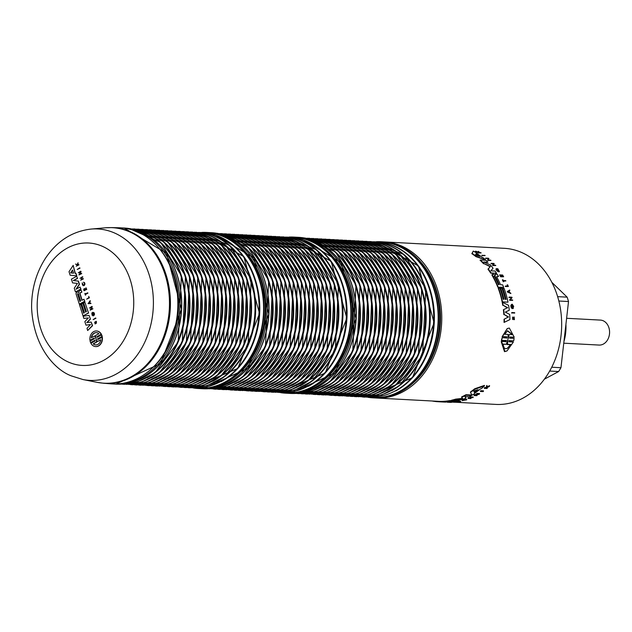 <?xml version="1.0" encoding="UTF-8"?>
<svg xmlns="http://www.w3.org/2000/svg" width="632" height="632" viewBox="0 0 632 632"><rect width="100%" height="100%" fill="white"/><g stroke="black" fill="none" stroke-linecap="round" stroke-linejoin="round"><path stroke-width="0.95" d="M551.839 282.338L567.133 297.151A70.863 55.774 93.1 0 1 568.524 301.527L560.955 367.713A70.863 55.774 93.1 0 1 558.625 371.529L544.365 379.192M551.736 367.224L560.955 367.713M558.838 301.014L568.524 301.527M557.629 296.645L567.133 297.151M549.682 371.055L558.625 371.529M110.742 383.829A78.155 61.517 -86.9 0 0 177.71 309.151A78.155 61.517 -86.9 0 0 119.077 227.773L111.809 227.591A77.949 61.359 -86.9 0 1 170.292 308.756A77.949 61.359 -86.9 0 1 103.506 383.237L110.742 383.829M100.764 339.913L97.518 341.509L100.796 339.747A6.154 4.843 93.1 0 1 95.701 344.922A6.154 4.843 93.1 0 1 93.181 343.848L96.451 342.086A7.813 6.146 -86.9 0 0 96.096 339.005A7.813 6.146 -86.9 0 0 97.518 341.509M96.601 340.166A7.813 6.146 93.1 0 1 96.704 342.102L93.433 343.863A6.154 4.843 -86.9 0 0 95.827 344.93M199.404 388.577A78.155 61.517 -86.9 0 0 264.998 313.812A78.155 61.517 -86.9 0 0 207.738 232.489L206.609 232.426A78.155 61.517 -86.9 0 0 201.537 232.426L206.609 232.426A78.155 61.517 -86.9 0 1 259.649 279.723A78.155 61.517 -86.9 0 1 198.282 388.522L193.218 387.985A78.155 61.517 -86.9 0 0 198.282 388.522L199.404 388.577M158.292 247.42A76.543 60.253 93.1 0 1 151.838 368.464M121.47 227.899A78.155 61.517 93.1 0 1 122.497 227.939A78.155 61.517 93.1 0 1 179.765 309.261A78.155 61.517 93.1 0 1 114.163 384.027A78.155 61.517 93.1 0 1 113.144 383.964M420.169 261.403A76.543 60.253 93.1 0 1 413.707 382.447M383.348 241.874A78.155 61.517 93.1 0 1 384.375 241.914A78.155 61.517 93.1 0 1 441.033 305.872A78.155 61.517 93.1 0 1 402.987 391.769A78.155 61.517 93.1 0 1 376.04 398.01A78.155 61.517 93.1 0 1 375.013 397.939M507.212 348.43L510.522 344.701L507.077 344.527L507.204 342.133M510.522 344.701L507.401 348.327L505.734 348.769L504.17 347.971L502.898 344.069L506.343 344.258L502.922 344.306M367.816 397.299A78.155 61.517 -86.9 0 0 372.864 397.836L373.986 397.899A78.155 61.517 -86.9 0 0 439.58 323.134A78.155 61.517 -86.9 0 0 382.32 241.803L381.191 241.748A78.155 61.517 -86.9 0 0 376.119 241.74L381.191 241.748A78.155 61.517 -86.9 0 1 434.231 289.037A78.155 61.517 -86.9 0 1 372.864 397.836L367.8 397.299M296.053 237.213A78.155 61.517 93.1 0 1 297.079 237.261A78.155 61.517 93.1 0 1 354.347 318.583A78.155 61.517 93.1 0 1 288.753 393.349A78.155 61.517 93.1 0 1 287.726 393.286M332.874 256.742A76.543 60.253 93.1 0 1 326.42 377.786M286.699 393.238A78.155 61.517 -86.9 0 0 352.293 318.473A78.155 61.517 -86.9 0 0 295.026 237.15L293.904 237.087A78.155 61.517 -86.9 0 0 288.832 237.079L293.904 237.087A78.155 61.517 -86.9 0 1 346.936 284.376A78.155 61.517 -86.9 0 1 285.569 393.175L280.513 392.646A78.155 61.517 -86.9 0 0 285.569 393.175L286.699 393.238M208.758 232.552A78.155 61.517 93.1 0 1 209.785 232.6A78.155 61.517 93.1 0 1 267.052 313.922A78.155 61.517 93.1 0 1 201.458 388.688A78.155 61.517 93.1 0 1 200.431 388.625M245.587 252.081A76.543 60.253 93.1 0 1 239.125 373.125M384.375 241.914L504.265 248.313A78.155 61.517 93.1 0 1 560.932 312.271A78.155 61.517 93.1 0 1 522.885 398.168A78.155 61.517 93.1 0 1 495.938 404.409L455.23 402.236M94.531 336.034L91.261 337.796A6.154 4.843 93.1 0 1 96.356 332.63A6.154 4.843 93.1 0 1 98.876 333.704L95.598 335.466A7.813 6.146 -86.9 0 0 95.946 338.523A7.813 6.146 -86.9 0 0 95.938 338.507L95.938 338.507A7.813 6.146 -86.9 0 0 95.946 338.523A7.813 6.146 -86.9 0 0 94.531 336.034L94.792 336.05A7.813 6.146 93.1 0 1 95.701 337.393M96.483 332.637A6.154 4.843 -86.9 0 0 91.545 337.646M89.42 302.238L88.512 303.328M72.633 270.283L70.903 272.89L73.541 273.158M78.21 293.572A0.608 0.482 -86.9 0 0 77.839 294.093L80.122 301.298M79.671 267.842L80.019 268.142L77.238 269.485L79.671 267.842L77.238 269.485M90.471 319.057L89.065 315.415L90.471 319.057L87.034 322.636M91.166 322.043L92.572 325.678L87.682 330.52L92.311 325.67L91.166 322.043L86.718 322.675L90.21 319.042M90.431 324.587L85.976 325.14L90.487 324.532L86.995 328.348L87.682 330.52M88.338 317.951L83.843 318.402L88.377 317.904L84.854 321.609L85.976 325.14M95.574 317.983L95.93 318.283L93.141 319.626L95.574 317.983L93.141 319.626M77.57 278.396L76.662 276.326L77.57 278.396L73.541 280.561L78.423 281.09L79.466 284.368L76.44 288.99M80.067 287.047L80.967 289.108L75.445 291.929L80.714 289.093L80.067 287.047L76.038 289.211L79.205 284.353L78.171 281.074L73.288 280.545L77.317 278.38M88.725 296.384L89.428 297.798L86.647 299.141L89.175 297.783L88.725 296.384L88.851 297.625L86.647 299.141M81.907 292.071L81.007 290.025L81.907 292.071L80.327 292.924A0.608 0.474 -86.9 0 0 80.019 293.54L82.136 300.216M83.938 299.252L84.846 301.322L79.316 304.142L84.585 301.306L83.938 299.252L81.915 300.334L79.758 293.525A0.608 0.474 93.1 0 1 80.067 292.908L81.654 292.055M77.941 291.968A2.062 1.619 93.1 0 1 78.076 291.968A2.062 1.619 93.1 0 1 78.431 292.047A1.217 0.956 93.1 0 1 78.866 292.347M87.595 292.813L87.943 293.114L85.652 294.346L85.628 295.128L85.391 294.33L87.595 292.813L85.304 294.046L84.862 293.517L85.367 295.112M85.091 293.39L85.517 293.927M83.843 313.038L81.094 304.363L79.593 305.019L83.037 315.882L88.567 313.061L84.862 302.183L83.621 302.854L86.418 311.655L85.644 312.074L82.847 303.273L85.857 311.955M94.65 322.178L95.156 323.821A0.869 0.679 -86.9 0 0 95.614 323.007A2.014 1.588 -86.9 0 0 95.598 322.573A1.177 0.924 93.1 0 1 95.645 322.059A0.632 0.498 93.1 0 1 95.938 321.712L96.419 323.236L96.246 321.348L95.851 321.435A0.94 0.743 -86.9 0 0 95.353 322.399A1.809 1.422 -86.9 0 0 95.369 322.62A1.722 1.359 93.1 0 1 95.385 322.999A0.569 0.45 93.1 0 1 95.084 323.545L94.911 322.194L95.337 323.56M96.356 321.372L96.419 323.236M96.348 321.672L96.19 321.728A0.632 0.498 -86.9 0 0 95.843 322.415A1.177 0.924 -86.9 0 0 95.851 322.589A2.014 1.588 93.1 0 1 95.874 323.023A0.869 0.679 93.1 0 1 95.416 323.837L95.005 323.876M73.186 265.377L75.295 273.332L75.982 273.395L76.772 275.868L75.729 273.387L75.042 273.316L73.186 265.377L69.014 271.681L70.144 275.22L76.511 275.86M83.708 289.014L83.985 290.752L86.513 289.401L85.999 287.781L86.189 289.235L85.273 289.725L84.617 288.524L85.044 289.851L84.127 290.341L83.708 289.014L84.34 290.23M84.854 288.397L85.486 289.614M85.999 287.781L86.766 289.409L83.985 290.752M90.447 301.014L90.092 300.69L90.447 301.014L89.776 301.82L90.218 303.234M90.889 303.202L88.077 303.652L90.984 303.51L89.973 303.249L89.515 301.804L90.194 300.998M78.629 264.555L78.976 264.855L76.196 266.198L78.724 264.84L77.396 264.792L78.06 262.754L77.159 264.697L75.516 264.065L77.539 265.14L76.196 266.198M75.516 264.065L77.191 264.626M78.06 262.754L77.949 264.919M92.154 313.401L92.92 315.558M93.102 312.674L93.496 314.333L93.038 314.428L92.722 312.682L93.639 312.966L94.042 314.017L93.339 315.415L92.067 315.186L91.893 313.385M92.991 312.334L94.113 312.793L94.547 314.207L93.923 315.558L92.896 315.874M83.511 282.188L84.325 283.175L84.38 284.479L83.385 285.395L82.421 284.913L82.215 282.883L83.195 285.719L84.514 284.827L84.656 283.318L83.511 282.188L84.585 282.686L84.972 284.1L84.34 285.411L83.329 285.719M82.215 282.883L83.353 285.395M92.288 306.82L91.909 306.425L92.288 306.82L90.708 309.538M92.58 308.527L92.928 308.827L90.147 310.17L92.667 308.819L90.321 309.743L92.035 306.804M91.608 307.073L89.475 308.068L91.735 306.852L90.147 310.17M81.244 277.882L80.059 278.364L81.204 277.748L81.694 279.297L80.635 280.197L83.163 278.846L81.923 279.17L81.433 277.63L82.492 276.721L80.059 278.364M82.492 276.721L82.839 277.021L81.694 277.638L82.144 279.06M83.069 278.554L83.416 278.854L80.635 280.197M81.109 271.578L80.73 271.183L81.109 271.578L79.529 274.296M81.402 273.293L81.749 273.593L78.968 274.936L81.489 273.577L79.142 274.501L80.856 271.562M80.43 271.839L78.297 272.827L80.556 271.618L78.968 274.936M102.21 336.508L101.957 336.493A7.813 6.154 -86.9 0 0 101.468 334.944L101.72 334.96A7.813 6.154 93.1 0 1 102.21 336.508L97.794 338.886A6.091 4.787 -86.9 0 0 98.071 339.423M95.029 340.372L90.589 342.607L95.005 340.229A6.091 4.787 93.1 0 1 95.116 341.011L90.905 343.279A7.813 6.154 -86.9 0 0 95.606 346.581A7.813 6.154 -86.9 0 0 98.3 345.957A7.813 6.154 -86.9 0 0 102.092 337.259L102.345 337.267A7.813 6.154 93.1 0 1 98.56 345.973A7.813 6.154 93.1 0 1 95.867 346.597A7.813 6.154 93.1 0 1 95.74 346.581M94.239 338.144L89.957 340.293L94.168 338.025A6.091 4.787 93.1 0 1 94.516 338.681L90.092 341.059A7.813 6.154 -86.9 0 0 90.589 342.607M96.57 330.978A7.813 6.154 93.1 0 1 96.696 330.986A7.813 6.154 93.1 0 1 101.404 334.296L97.194 336.556A6.091 4.787 -86.9 0 0 97.273 337.196M89.065 315.415L83.148 316.229L83.843 318.402M76.662 276.326L71.392 279.162L72.577 282.891L77.436 283.389L74.26 288.208L75.445 291.929M81.007 290.025L79.427 290.878A1.019 0.798 -86.9 0 0 79.024 291.494A8.706 6.849 -86.9 0 0 78.858 292.418L78.716 292.498A1.217 0.956 -86.9 0 0 78.178 292.031A2.062 1.619 -86.9 0 0 77.815 291.96A2.062 1.619 -86.9 0 0 77.017 292.174A2.086 1.643 -86.9 0 0 76.172 293.177A1.375 1.082 -86.9 0 0 76.053 293.856L79.316 304.142M78.352 293.659L80.675 300.998L79.909 301.417L77.578 294.077A0.608 0.482 93.1 0 1 78.352 293.659M88.567 313.061L84.862 302.183M83.037 315.882L88.314 313.045M82.847 303.273L81.607 303.937L84.404 312.737L83.629 313.148L80.841 304.355M72.546 270.014L73.541 273.166L70.642 272.882L72.546 270.014M90.092 300.69L88.077 303.652M89.349 302.009L89.744 303.257L88.227 303.344L89.349 302.009M91.782 313.038L93.086 315.85L94.231 314.586L93.86 312.777L92.414 312.461L93.038 314.428M91.909 306.425L89.475 308.068M80.73 271.183L78.297 272.827M102.092 337.259L97.881 339.526A6.091 4.787 93.1 0 1 97.533 338.87L101.957 336.493M101.404 334.296L101.144 334.281A7.813 6.154 -86.9 0 0 96.443 330.971A7.813 6.154 -86.9 0 0 93.749 331.595A7.813 6.154 -86.9 0 0 89.957 340.293M97.194 336.556L101.144 334.281M101.468 334.944L97.044 337.322A6.091 4.787 93.1 0 1 96.933 336.54M508.223 336.714L509.258 334.502L508.017 338.894L508.136 334.439L504.692 334.257L507.591 330.757L512.702 334.691L509.258 334.502M512.307 334.668L507.401 330.86M509.076 292.268A78.155 61.517 -86.9 0 0 508.689 291.123M478.574 256.047A78.155 61.517 -86.9 0 0 475.904 254.151M498.846 284.645A78.155 61.517 -86.9 0 0 494.714 276.358L493.9 276.318M482.153 255.21A78.573 61.849 93.1 0 1 482.485 255.447L485.139 255.589A78.573 61.849 -86.9 0 0 484.807 255.352L481.766 255.415A78.155 61.517 -86.9 0 1 482.098 255.652L482.485 255.447M482.098 255.652L485.139 255.589M509.921 319.595L504.06 322.431A78.155 61.517 -86.9 0 0 504.052 319.255L504.376 319.081A78.573 61.849 93.1 0 1 504.391 322.249L509.921 319.595A78.573 61.849 -86.9 0 0 509.684 314.42L505.331 312.097L509.289 310.241A78.573 61.849 -86.9 0 0 508.594 305.311L502.558 302.325A78.573 61.849 93.1 0 1 503.088 305.217L507.654 307.689L503.704 309.577A78.573 61.849 93.1 0 1 504.17 314.499L508.515 316.924L504.376 319.081M509.289 310.241L505.355 312.105M508.191 317.09L504.17 314.499M503.846 314.665A78.155 61.517 -86.9 0 0 503.396 309.751L503.704 309.577M507.322 307.847L503.088 305.217M502.772 305.382A78.155 61.517 -86.9 0 0 502.25 302.491L502.558 302.325M514.646 312.674L511.983 312.532A78.573 61.849 93.1 0 1 512.023 312.935L514.677 313.077A78.573 61.849 -86.9 0 0 514.646 312.674M512.023 312.935L514.677 313.077M511.707 313.101A78.155 61.517 -86.9 0 0 511.667 312.706L511.983 312.532M496.57 273.261L490.709 273.142A78.155 61.517 -86.9 0 0 487.975 269.161L488.299 268.979A78.573 61.849 93.1 0 1 491.024 272.969L496.57 273.261A78.573 61.849 -86.9 0 0 495.109 271.057L490.867 270.828L493.047 268.213A78.573 61.849 -86.9 0 0 490.337 264.879L483.678 262.011L487.92 262.233A78.573 61.849 -86.9 0 0 485.961 260.289L480.415 259.997A78.573 61.849 93.1 0 1 483.899 263.576L490.4 266.459L488.299 268.979M487.975 269.161L490.4 266.459M490.069 266.641L483.899 263.576M483.559 263.757A78.155 61.517 -86.9 0 0 480.059 260.187L480.415 259.997M484.238 262.24L487.92 262.233M507.97 286.146L505.561 286.019A78.573 61.849 93.1 0 1 505.703 286.359L508.357 286.501A78.573 61.849 -86.9 0 0 507.654 284.835L507.409 284.819A78.573 61.849 93.1 0 1 507.97 286.146M507.591 286.122A78.155 61.517 -86.9 0 0 507.109 284.985L507.409 284.819M508.357 286.501L505.395 286.525A78.155 61.517 -86.9 0 0 505.252 286.185L505.561 286.019M503.664 287.315L497.811 287.189L503.664 287.315A78.573 61.849 -86.9 0 0 502.653 284.85L500.536 284.732A78.573 61.849 -86.9 0 0 496.665 276.856L498.545 276.54A78.573 61.849 -86.9 0 0 497.21 274.288L495.543 274.193L495.298 275.315L493.007 274.059L492.328 275.086A78.573 61.849 93.1 0 1 498.119 287.023M498.545 276.54L496.641 276.618M494.982 275.481L495.291 274.327M497.811 287.189A78.155 61.517 -86.9 0 0 492.012 275.26L492.328 275.086M492.012 275.26L491.957 274.691L493.007 274.059M491.957 274.691L492.691 274.233L491.957 274.691M498.419 284.621A78.573 61.849 -86.9 0 0 494.216 276.144L495.03 276.192A78.573 61.849 93.1 0 1 499.233 284.669L498.419 284.621M494.216 276.144L494.714 276.358M505.877 280.979A78.573 61.849 -86.9 0 0 505.711 280.648L503.301 280.521A78.573 61.849 -86.9 0 0 502.922 279.763L502.677 279.755A78.573 61.849 93.1 0 1 503.593 281.596L503.838 281.611A78.573 61.849 -86.9 0 0 503.467 280.853L505.877 280.979L503.562 281.035M503.838 281.611L503.285 281.761A78.155 61.517 -86.9 0 0 502.369 279.921L502.677 279.755M508.01 302.159L502.156 302.025A78.155 61.517 -86.9 0 0 498.221 288.255L498.529 288.089A78.573 61.849 93.1 0 1 502.464 301.859L508.01 302.159A78.573 61.849 -86.9 0 0 504.075 288.382L502.764 288.318A78.573 61.849 93.1 0 1 506.113 299.394L505.3 299.347A78.573 61.849 -86.9 0 0 501.95 288.271L500.647 288.2A78.573 61.849 93.1 0 1 503.996 299.276L503.183 299.236A78.573 61.849 -86.9 0 0 499.833 288.16L498.529 288.089M505.766 299.37A78.155 61.517 -86.9 0 0 502.456 288.476L502.764 288.318M503.649 299.26A78.155 61.517 -86.9 0 0 500.339 288.366L500.647 288.2M512.923 317.019L512.994 319.373L514.227 317.359L514.29 319.168A78.573 61.849 93.1 0 1 514.298 319.555L514.211 316.972L513.002 318.978L512.939 317.406A78.573 61.849 -86.9 0 0 512.923 317.019L512.56 317.193M512.607 317.193L512.671 319.547L513.619 318.702M513.871 317.58L513.966 319.342L514.488 319.12M513.382 317.462L513.002 318.978M514.401 319.555L513.974 319.729A78.155 61.517 -86.9 0 0 513.966 319.342M485.487 259.847L475.943 256.632A78.155 61.517 -86.9 0 0 471.82 253.661L472.215 253.448A78.573 61.849 93.1 0 1 476.323 256.434L485.487 259.847A78.573 61.849 -86.9 0 0 482.943 257.603L481.94 257.24A78.573 61.849 -86.9 0 0 476.394 253.219L476.528 252.95A78.573 61.849 -86.9 0 0 473.289 251.078L472.215 253.448M471.82 253.661L473.289 251.078M475.438 254.973L476.094 253.803A78.573 61.849 93.1 0 1 479.743 256.458L475.438 254.973M500.173 274.841L499.928 274.825A78.573 61.849 93.1 0 1 500.986 276.626L503.641 276.761A78.573 61.849 -86.9 0 0 502.582 274.967L502.337 274.952A78.573 61.849 93.1 0 1 503.214 276.429L502.25 276.382A78.573 61.849 -86.9 0 0 501.381 274.904L501.137 274.888A78.573 61.849 93.1 0 1 502.006 276.366L501.042 276.318A78.573 61.849 -86.9 0 0 500.173 274.841M501.579 276.342A78.155 61.517 -86.9 0 0 500.821 275.062L501.137 274.888M503.641 276.761L500.67 276.792A78.155 61.517 -86.9 0 0 499.612 274.999L499.928 274.825M502.788 276.405A78.155 61.517 -86.9 0 0 502.021 275.125L502.337 274.952M510.861 293.532L507.417 292.031A78.155 61.517 -86.9 0 0 507.259 291.55L507.559 291.392A78.573 61.849 93.1 0 1 507.717 291.873L510.861 293.532A78.573 61.849 -86.9 0 0 510.743 293.137L509.755 292.624A78.573 61.849 -86.9 0 0 509.155 290.831L509.834 290.412A78.573 61.849 -86.9 0 0 509.692 290.025L507.559 291.392M507.259 291.55L509.692 290.025M507.867 291.644L508.989 290.941A78.573 61.849 93.1 0 1 509.503 292.498L507.867 291.644M478.132 252.555A78.573 61.849 93.1 0 1 478.503 252.784L481.157 252.918A78.573 61.849 -86.9 0 0 480.786 252.697L479.135 252.358L478.874 251.607A78.573 61.849 -86.9 0 0 478.4 251.346L478.716 252.208L475.683 251.173A78.573 61.849 93.1 0 1 476.165 251.433L479.641 252.642L477.721 252.776A78.155 61.517 -86.9 0 1 478.092 252.998L478.503 252.784M478.148 252.01L478.4 251.346M478.424 252.571L475.738 251.655A78.155 61.517 -86.9 0 0 475.256 251.402L475.683 251.173M475.738 251.655L476.165 251.433M478.092 252.998L481.157 252.918M512.876 306.852L512.355 307.01L512.876 306.852A78.573 61.849 -86.9 0 0 512.505 304.648L513.674 306.386L513.034 308.147L511.612 307.049L511.62 304.901A78.573 61.849 -86.9 0 0 511.533 304.434L511.391 307.144L512.307 308.377L513.295 308.479L512.22 304.197A78.573 61.849 93.1 0 1 512.663 306.844M513.002 308.155L512.576 305.051M512.355 307.01A78.155 61.517 -86.9 0 0 511.912 304.363L512.22 304.197M513.137 308.542L511.999 308.542L511.083 307.31L510.814 305.635L511.533 304.434M496.547 268.877A78.573 61.849 -86.9 0 0 496.27 268.513L497.242 270.622L499.256 271.76L497.637 268.584A78.573 61.849 93.1 0 1 497.913 268.948L499.351 271.389L496.547 268.877M499.162 271.444L497.582 269.129A78.155 61.517 -86.9 0 0 497.305 268.766L497.637 268.584M499.454 271.752L498.316 271.776L496.918 270.796L495.962 269.477L496.27 268.513M490.953 260.439L487.944 260.487L490.953 260.439A78.573 61.849 -86.9 0 0 490.669 260.171L488.291 260.044L488.907 258.591A78.573 61.849 -86.9 0 0 488.504 258.251L485.85 258.109A78.573 61.849 93.1 0 1 486.15 258.37L488.528 258.496L487.92 259.942A78.573 61.849 93.1 0 1 488.291 260.297M487.944 260.487A78.155 61.517 -86.9 0 0 487.556 260.139L487.92 259.942M487.556 260.139L488.528 258.496M488.165 258.685L486.15 258.37M485.787 258.559A78.155 61.517 -86.9 0 0 485.487 258.306L485.85 258.109M494.098 265.179L492.889 265.108A78.573 61.849 93.1 0 1 493.142 265.401L495.796 265.543A78.573 61.849 -86.9 0 0 495.543 265.25L494.343 265.187A78.573 61.849 -86.9 0 0 492.976 263.663L494.185 263.726A78.573 61.849 -86.9 0 0 493.924 263.441L491.269 263.299A78.573 61.849 93.1 0 1 491.53 263.584L492.739 263.647A78.573 61.849 93.1 0 1 494.098 265.179M493.173 263.868L494.185 263.726M493.576 265.148A78.155 61.517 -86.9 0 0 492.391 263.828L491.19 263.765A78.155 61.517 -86.9 0 0 490.93 263.489L491.269 263.299M495.796 265.543L492.802 265.582A78.155 61.517 -86.9 0 0 492.557 265.29L492.889 265.108M512.678 300.318L509.716 300.342A78.155 61.517 -86.9 0 0 509.605 299.845L509.906 299.679A78.573 61.849 93.1 0 1 510.024 300.176L512.678 300.318A78.573 61.849 -86.9 0 0 512.591 299.947L510.222 299.821L512.046 297.712A78.573 61.849 -86.9 0 0 511.92 297.222L509.266 297.079A78.573 61.849 93.1 0 1 509.36 297.451L511.73 297.577L509.906 299.679M509.605 299.845L511.73 297.577M511.43 297.743L509.36 297.451M509.052 297.617A78.155 61.517 -86.9 0 0 508.958 297.245L509.266 297.079M505.632 341.865L506.003 340.695L501.35 340.451L506.374 340.498L506.011 341.659L501.587 341.422L504.928 351.432L507.062 350.863L513.358 342.046L508.926 341.817L509.037 340.632L513.69 340.877L514.14 338.373L509.495 338.12L509.803 336.982L514.235 337.219L509.329 328.055L507.362 328.522L502.464 336.587L506.896 336.824L506.832 337.978L502.179 337.725L501.729 340.245M506.872 350.965L504.502 351.661L501.208 341.628L501.587 341.422M513.69 340.877L509.013 340.853M506.343 344.258L507.875 339.676L507.472 344.314L510.917 344.495M507.077 344.527L507.472 344.314M501.35 340.451L502.179 337.725M506.469 338.175L506.896 336.824M506.532 337.022L502.464 336.587M502.1 336.785L507.18 328.624M509.74 337.188L514.235 337.219M473.945 390.916L474.411 391.927A78.155 61.517 -86.9 0 0 477.065 389.999M465.255 396.509L466.037 398.105L464.868 396.485L469.11 396.714A78.573 61.849 -86.9 0 0 471.456 395.49L465.91 395.19A78.573 61.849 93.1 0 1 461.652 397.315L462.861 398.776L455.656 399.566A78.573 61.849 93.1 0 1 451.509 400.656L457.054 400.957A78.573 61.849 -86.9 0 0 459.33 400.404L455.095 400.175L462.34 399.495A78.573 61.849 -86.9 0 0 466.037 398.105M458.255 399.906L459.377 399.961L459.33 400.404M451.509 400.656L451.564 400.23A78.155 61.517 -86.9 0 0 455.704 399.124L462.427 398.381M461.652 397.315L461.7 396.849A78.155 61.517 -86.9 0 0 465.278 395.095A78.155 61.517 -86.9 0 0 465.966 394.716L471.512 395.008L471.456 395.49M468.067 398.421L470.722 398.563A78.573 61.849 -86.9 0 0 471.045 398.429L469.845 398.365A78.573 61.849 -86.9 0 0 471.598 397.599L472.807 397.662A78.573 61.849 -86.9 0 0 473.131 397.512L470.477 397.37A78.573 61.849 93.1 0 1 470.145 397.52L471.353 397.583A78.573 61.849 93.1 0 1 469.6 398.35L468.391 398.286A78.573 61.849 93.1 0 1 468.067 398.421L468.122 397.963A78.155 61.517 -86.9 0 0 468.446 397.828L469.647 397.891A78.155 61.517 -86.9 0 0 470.477 397.536M470.145 397.52L470.2 397.062A78.155 61.517 -86.9 0 0 470.532 396.904L473.186 397.046L473.131 397.512M470.801 397.955L471.045 398.429M476.52 394.107L476.575 393.61A78.155 61.517 -86.9 0 0 476.907 393.396L479.562 393.538L479.506 394.036L476.852 393.894A78.573 61.849 93.1 0 1 476.52 394.107L478.89 394.234L474.521 395.292A78.573 61.849 93.1 0 1 474.079 395.537L476.733 395.679A78.573 61.849 -86.9 0 0 477.065 395.49L474.695 395.363L479.064 394.313A78.573 61.849 -86.9 0 0 479.506 394.036M476.394 394.968L477.121 395.008L477.065 395.49M474.079 395.537L474.134 395.055A78.155 61.517 -86.9 0 0 474.577 394.803L477.318 394.147M464.986 399.392C462.49 400.301 462.948 400.325 466.345 399.464A78.155 61.517 -86.9 0 0 466.74 399.337L466.724 399.471M462.142 400.593L465.373 399.266L462.221 400.68L466.685 399.78A78.573 61.849 93.1 0 1 466.298 399.914L462.553 400.53L464.939 399.835A78.573 61.849 -86.9 0 0 465.326 399.708M484.325 388.364L484.389 387.811A78.155 61.517 -86.9 0 0 484.736 387.511L486.245 387.59L486.537 385.868A78.155 61.517 -86.9 0 0 486.964 385.457L486.901 386.034A78.573 61.849 93.1 0 1 486.474 386.436L486.182 388.151L484.673 388.064A78.573 61.849 93.1 0 1 484.325 388.364L486.98 388.506A78.573 61.849 -86.9 0 0 487.327 388.206L486.585 387.756L489.073 386.634A78.573 61.849 -86.9 0 0 489.5 386.223L486.624 387.55L486.901 386.034M486.735 386.974L489.563 385.646L489.5 386.223M486.885 387.629L487.327 388.206M456.304 401.683L456.351 401.257A78.155 61.517 -86.9 0 0 458.129 400.949L458.082 401.383A78.573 61.849 93.1 0 1 456.304 401.683L458.958 401.826A78.573 61.849 -86.9 0 0 460.736 401.525L460.491 401.51A78.573 61.849 93.1 0 1 459.029 401.762L458.074 401.715A78.573 61.849 -86.9 0 0 459.535 401.462L459.29 401.446A78.573 61.849 93.1 0 1 457.829 401.699L456.865 401.652A78.573 61.849 -86.9 0 0 458.326 401.391M458.35 401.194A78.155 61.517 -86.9 0 0 459.338 401.02L459.535 401.462M459.559 401.257A78.155 61.517 -86.9 0 0 460.546 401.083L460.736 401.525M470.484 392.393L470.54 391.887A78.155 61.517 -86.9 0 0 474.727 388.767L484.436 385.386L484.365 385.962L474.664 389.312A78.573 61.849 93.1 0 1 470.484 392.393L472.001 395.182A78.573 61.849 -86.9 0 0 474.869 393.452L474.703 393.144A78.573 61.849 -86.9 0 0 480.344 388.972L481.394 388.633A78.573 61.849 -86.9 0 0 484.365 385.962M451.548 402.173L451.596 401.755A78.155 61.517 -86.9 0 0 453.334 401.628L453.286 402.047A78.573 61.849 93.1 0 1 451.548 402.173L451.793 402.189A78.573 61.849 -86.9 0 0 452.504 402.142L454.914 402.268A78.573 61.849 -86.9 0 0 455.23 402.252L452.812 402.118A78.573 61.849 -86.9 0 0 453.531 402.063M453.563 401.739L455.277 401.826L455.23 402.252M438.411 401.336L438.26 401.328A78.155 61.517 -86.9 0 0 438.332 401.328A78.155 61.517 -86.9 0 0 449.431 400.649L451.872 400.514M452.291 400.822L453.5 400.696M448.222 401.841L449.96 401.936A78.155 61.517 -86.9 0 0 451.161 401.952L451.114 402.371A78.573 61.849 93.1 0 1 449.913 402.355L447.503 402.221A78.573 61.849 93.1 0 1 447.195 402.213L449.85 402.355A78.573 61.849 -86.9 0 0 451.351 402.387M480.431 391.469L480.486 390.947A78.155 61.517 -86.9 0 0 480.826 390.695L483.48 390.837L483.417 391.358L480.762 391.216A78.573 61.849 93.1 0 1 480.431 391.469L483.085 391.603A78.573 61.849 -86.9 0 0 483.417 391.358M480.826 390.695L480.762 391.216M455.704 399.124L455.656 399.566M465.966 394.716L465.91 395.19M451.161 401.952L451.114 402.371M449.96 401.936L449.913 402.355M438.411 401.755L443.751 402.039A78.573 61.849 -86.9 0 0 443.854 402.047A78.573 61.849 -86.9 0 0 445.971 402.11L443.846 401.999A78.573 61.849 -86.9 0 0 451.248 401.51L453.792 401.557A78.573 61.849 -86.9 0 0 456.028 401.17L449.384 401.075A78.573 61.849 93.1 0 1 438.308 401.747A78.573 61.849 93.1 0 1 438.213 401.739L438.26 401.328M445.987 401.968L446.769 401.936M449.431 400.649L449.384 401.075M450.308 400.562L450.261 400.988M451.856 400.68L452.504 400.712M441.728 401.881A78.573 61.849 -86.9 0 0 449.715 401.312L450.529 401.352A78.573 61.849 93.1 0 1 442.542 401.928L441.728 401.881M453.334 401.628L453.286 402.047M437.312 401.281L437.265 401.683A78.573 61.849 93.1 0 1 431.98 400.988M438.213 401.731L437.265 401.683M474.727 388.767L474.664 389.312M474.924 393.001L474.869 393.452M473.684 390.987L478.076 389.691A78.573 61.849 93.1 0 1 474.356 392.433L473.684 390.987M474.411 391.927L474.356 392.433M459.338 401.02L459.29 401.446M458.129 400.949L458.082 401.383M460.546 401.083L460.491 401.51M486.537 385.868L486.474 386.436M486.245 387.59L486.182 388.151M484.736 387.511L484.673 388.064M466.345 399.464L466.298 399.914M466.74 399.337L466.685 399.78M474.577 394.803L474.521 395.292M476.907 393.396L476.852 393.894M470.532 396.904L470.477 397.37M469.647 397.891L469.6 398.35M468.446 397.828L468.391 398.286M563.76 343.184L599.065 345.064A12.506 9.843 -86.9 0 0 609.564 333.103A12.506 9.843 -86.9 0 0 600.4 320.092L566.612 318.291M565.917 324.303A42.02 33.069 93.1 0 1 563.934 341.667M563.973 341.327L565.632 326.839M68.73 362.215A61.288 48.237 -86.9 0 0 133.06 292.347A61.288 48.237 -86.9 0 0 54.621 258.132A61.288 48.237 -86.9 0 0 68.73 362.215M83.005 379.555A75.824 59.677 -86.9 0 0 153.268 307.847A75.824 59.677 -86.9 0 0 91.032 229.076C72.372 231.273 57.283 240.847 45.765 257.801C36.111 272.676 31.387 289.424 31.6 308.045C33.749 349.433 57.18 371.15 71.882 376.064L83.005 379.555L97.17 382.352A77.878 61.296 -86.9 0 0 169.337 308.708A77.878 61.296 -86.9 0 0 105.418 227.797L111.809 227.591M115.806 384.114L160.575 363.566L181.534 309.364L166.469 253.227L124.133 228.026A78.155 61.517 93.1 0 1 181.4 309.348A78.155 61.517 93.1 0 1 115.806 384.114L114.163 384.027M149.01 373.986A77.973 61.375 -86.9 0 0 156.072 241.637M178.374 329.375A75.263 59.242 -86.9 0 0 180.523 289.116M131.464 228.982A77.712 61.17 93.1 0 1 180.847 275.702A77.712 61.17 93.1 0 1 146.616 377.683A77.712 61.17 93.1 0 1 123.193 383.948M147.161 377.715A77.712 61.17 -86.9 0 0 181.392 275.734A77.712 61.17 -86.9 0 0 131.093 228.903M180.736 335.221A75.263 59.242 -86.9 0 0 183.493 283.563M132.601 228.926A77.712 61.17 93.1 0 1 184.955 275.923A77.712 61.17 93.1 0 1 150.724 377.904A77.712 61.17 93.1 0 1 124.322 384.13M151.269 377.936A77.712 61.17 -86.9 0 0 185.5 275.955A77.712 61.17 -86.9 0 0 132.586 228.918M184.844 335.434A75.263 59.242 -86.9 0 0 187.601 283.776M155.377 378.149A77.712 61.17 -86.9 0 0 189.608 276.176A77.712 61.17 -86.9 0 0 136.694 229.14A77.712 61.17 93.1 0 1 189.063 276.144A77.712 61.17 93.1 0 1 154.832 378.126A77.712 61.17 93.1 0 1 128.43 384.351M188.952 335.655A75.263 59.242 -86.9 0 0 191.709 283.997M159.485 378.37A77.712 61.17 -86.9 0 0 193.716 276.389A77.712 61.17 -86.9 0 0 140.802 229.361A77.712 61.17 93.1 0 1 193.171 276.366A77.712 61.17 93.1 0 1 158.94 378.339A77.712 61.17 93.1 0 1 132.538 384.564M193.06 335.876A75.263 59.242 -86.9 0 0 195.817 284.218M163.593 378.592A77.712 61.17 -86.9 0 0 197.824 276.611A77.712 61.17 -86.9 0 0 144.91 229.582A77.712 61.17 93.1 0 1 197.279 276.579A77.712 61.17 93.1 0 1 163.048 378.56A77.712 61.17 93.1 0 1 136.646 384.785M197.168 336.098A75.263 59.242 -86.9 0 0 199.925 284.44M167.701 378.813A77.712 61.17 -86.9 0 0 201.932 276.832A77.712 61.17 -86.9 0 0 149.018 229.795A77.712 61.17 93.1 0 1 201.387 276.8A77.712 61.17 93.1 0 1 167.156 378.781A77.712 61.17 93.1 0 1 140.754 385.007M201.276 336.311A75.263 59.242 -86.9 0 0 204.033 284.653M171.801 379.026A77.712 61.17 -86.9 0 0 206.04 277.053A77.712 61.17 -86.9 0 0 153.126 230.016A77.712 61.17 93.1 0 1 205.495 277.021A77.712 61.17 93.1 0 1 171.264 379.002A77.712 61.17 93.1 0 1 144.862 385.228M205.384 336.532A75.263 59.242 -86.9 0 0 208.141 284.874M175.909 379.247A77.712 61.17 -86.9 0 0 210.14 277.266A77.712 61.17 -86.9 0 0 157.234 230.238A77.712 61.17 93.1 0 1 209.603 277.243A77.712 61.17 93.1 0 1 175.372 379.216A77.712 61.17 93.1 0 1 148.962 385.441M209.492 336.753A75.263 59.242 -86.9 0 0 212.249 285.095M180.017 379.469A77.712 61.17 -86.9 0 0 214.248 277.488A77.712 61.17 -86.9 0 0 161.342 230.459A77.712 61.17 93.1 0 1 213.711 277.456A77.712 61.17 93.1 0 1 179.48 379.437A77.712 61.17 93.1 0 1 153.07 385.662M213.6 336.975A75.263 59.242 -86.9 0 0 216.357 285.316M184.125 379.69A77.712 61.17 -86.9 0 0 218.356 277.709A77.712 61.17 -86.9 0 0 165.45 230.672A77.712 61.17 93.1 0 1 217.819 277.677A77.712 61.17 93.1 0 1 183.58 379.658A77.712 61.17 93.1 0 1 157.178 385.883M217.708 337.188A75.263 59.242 -86.9 0 0 220.465 285.53M188.233 379.903A77.712 61.17 -86.9 0 0 222.464 277.93A77.712 61.17 -86.9 0 0 169.558 230.893A77.712 61.17 93.1 0 1 221.919 277.898A77.712 61.17 93.1 0 1 187.688 379.879A77.712 61.17 93.1 0 1 161.286 386.105M221.816 337.409A75.263 59.242 -86.9 0 0 224.573 285.751M192.341 380.124A77.712 61.17 -86.9 0 0 226.572 278.143A77.712 61.17 -86.9 0 0 173.666 231.115A77.712 61.17 93.1 0 1 226.027 278.12A77.712 61.17 93.1 0 1 191.796 380.093A77.712 61.17 93.1 0 1 165.394 386.318M225.924 337.63A75.263 59.242 -86.9 0 0 228.681 285.972M196.449 380.346A77.712 61.17 -86.9 0 0 230.68 278.364A77.712 61.17 -86.9 0 0 177.774 231.336A77.712 61.17 93.1 0 1 230.135 278.333A77.712 61.17 93.1 0 1 195.904 380.314A77.712 61.17 93.1 0 1 169.502 386.539M230.032 337.851A75.263 59.242 -86.9 0 0 232.789 286.193M200.557 380.567A77.712 61.17 -86.9 0 0 234.788 278.586A77.712 61.17 -86.9 0 0 181.882 231.549A77.712 61.17 93.1 0 1 234.243 278.554A77.712 61.17 93.1 0 1 200.012 380.535A77.712 61.17 93.1 0 1 173.61 386.76M234.14 338.065A75.263 59.242 -86.9 0 0 236.897 286.407M204.665 380.78A77.712 61.17 -86.9 0 0 238.896 278.807A77.712 61.17 -86.9 0 0 185.99 231.77A77.712 61.17 93.1 0 1 238.351 278.775A77.712 61.17 93.1 0 1 204.12 380.756A77.712 61.17 93.1 0 1 177.718 386.982M238.248 338.286A75.263 59.242 -86.9 0 0 241.005 286.628M208.773 381.001A77.712 61.17 -86.9 0 0 243.004 279.02A77.712 61.17 -86.9 0 0 190.098 231.991A77.712 61.17 93.1 0 1 242.459 278.996A77.712 61.17 93.1 0 1 208.228 380.97A77.712 61.17 93.1 0 1 181.826 387.195M242.356 338.507A75.263 59.242 -86.9 0 0 245.113 286.849M212.881 381.222A77.712 61.17 -86.9 0 0 247.112 279.241A77.712 61.17 -86.9 0 0 194.206 232.213A77.712 61.17 93.1 0 1 246.567 279.21A77.712 61.17 93.1 0 1 212.336 381.191A77.712 61.17 93.1 0 1 185.934 387.416M246.464 338.728A75.263 59.242 -86.9 0 0 249.221 287.07M216.989 381.444A77.712 61.17 -86.9 0 0 251.22 279.463A77.712 61.17 -86.9 0 0 198.314 232.426A77.712 61.17 93.1 0 1 250.675 279.431A77.712 61.17 93.1 0 1 216.444 381.412A77.712 61.17 93.1 0 1 190.042 387.637M250.572 338.942A75.263 59.242 -86.9 0 0 253.329 287.284M221.097 381.657A77.712 61.17 -86.9 0 0 258.923 296.147A77.712 61.17 -86.9 0 0 202.422 232.647A77.712 61.17 93.1 0 1 258.417 296.463A77.712 61.17 93.1 0 1 220.552 381.633A77.712 61.17 93.1 0 1 194.15 387.858M254.68 339.171A75.263 59.242 -86.9 0 0 257.437 287.497M203.409 232.529A77.973 61.375 93.1 0 1 259.238 279.779A77.973 61.375 93.1 0 1 224.897 382.099A77.973 61.375 93.1 0 1 195.114 388.08M377.999 241.851A77.973 61.375 93.1 0 1 433.829 289.093A77.973 61.375 93.1 0 1 399.479 391.413A77.973 61.375 93.1 0 1 369.696 397.394M429.262 348.485A75.263 59.242 -86.9 0 0 432.019 296.819M395.679 390.979A77.712 61.17 -86.9 0 0 433.505 305.461A77.712 61.17 -86.9 0 0 377.004 241.969M377.02 241.969A77.712 61.17 93.1 0 1 432.999 305.785A77.712 61.17 93.1 0 1 395.134 390.947A77.712 61.17 93.1 0 1 368.733 397.173M425.154 348.264A75.263 59.242 -86.9 0 0 427.911 296.606M391.571 390.758A77.712 61.17 -86.9 0 0 425.802 288.777A77.712 61.17 -86.9 0 0 372.896 241.748M372.912 241.748A77.712 61.17 93.1 0 1 425.257 288.753A77.712 61.17 93.1 0 1 391.026 390.726A77.712 61.17 93.1 0 1 364.625 396.951M421.046 348.042A75.263 59.242 -86.9 0 0 423.803 296.384M387.463 390.537A77.712 61.17 -86.9 0 0 421.694 288.563A77.712 61.17 -86.9 0 0 368.788 241.527M368.804 241.527A77.712 61.17 93.1 0 1 421.149 288.532A77.712 61.17 93.1 0 1 386.918 390.513A77.712 61.17 93.1 0 1 360.517 396.73M416.938 347.821A75.263 59.242 -86.9 0 0 419.695 296.163M383.355 390.323A77.712 61.17 -86.9 0 0 417.586 288.342A77.712 61.17 -86.9 0 0 364.68 241.305M364.696 241.313A77.712 61.17 93.1 0 1 417.049 288.31A77.712 61.17 93.1 0 1 382.81 390.292A77.712 61.17 93.1 0 1 356.409 396.517M412.83 347.608A75.263 59.242 -86.9 0 0 415.587 295.942M379.247 390.102A77.712 61.17 -86.9 0 0 413.478 288.121A77.712 61.17 -86.9 0 0 360.572 241.092M360.588 241.092A77.712 61.17 93.1 0 1 412.941 288.089A77.712 61.17 93.1 0 1 378.702 390.07A77.712 61.17 93.1 0 1 352.3 396.296M408.722 347.387A75.263 59.242 -86.9 0 0 411.479 295.729M375.139 389.881A77.712 61.17 -86.9 0 0 409.37 287.9A77.712 61.17 -86.9 0 0 356.464 240.871M356.48 240.871A77.712 61.17 93.1 0 1 408.833 287.876A77.712 61.17 93.1 0 1 374.602 389.849A77.712 61.17 93.1 0 1 348.192 396.074M404.614 347.166A75.263 59.242 -86.9 0 0 407.371 295.507M371.031 389.66A77.712 61.17 -86.9 0 0 405.27 287.686A77.712 61.17 -86.9 0 0 352.356 240.65M352.372 240.65A77.712 61.17 93.1 0 1 404.725 287.655A77.712 61.17 93.1 0 1 370.494 389.636A77.712 61.17 93.1 0 1 344.085 395.853M400.506 346.944A75.263 59.242 -86.9 0 0 403.263 295.286M366.923 389.446A77.712 61.17 -86.9 0 0 401.162 287.465A77.712 61.17 -86.9 0 0 348.248 240.429M348.264 240.437A77.712 61.17 93.1 0 1 400.617 287.434A77.712 61.17 93.1 0 1 366.386 389.415A77.712 61.17 93.1 0 1 339.984 395.64M396.398 346.731A75.263 59.242 -86.9 0 0 399.155 295.065M362.823 389.225A77.712 61.17 -86.9 0 0 397.054 287.244A77.712 61.17 -86.9 0 0 344.14 240.215M344.156 240.215A77.712 61.17 93.1 0 1 396.509 287.212A77.712 61.17 93.1 0 1 362.278 389.193A77.712 61.17 93.1 0 1 335.876 395.419M392.29 346.51A75.263 59.242 -86.9 0 0 395.047 294.852M358.715 389.004A77.712 61.17 -86.9 0 0 392.946 287.023A77.712 61.17 -86.9 0 0 340.032 239.994M340.048 239.994A77.712 61.17 93.1 0 1 392.401 286.999A77.712 61.17 93.1 0 1 358.17 388.972A77.712 61.17 93.1 0 1 331.768 395.197M388.182 346.289A75.263 59.242 -86.9 0 0 390.939 294.63M354.607 388.783A77.712 61.17 -86.9 0 0 388.838 286.81A77.712 61.17 -86.9 0 0 335.924 239.773M335.94 239.773A77.712 61.17 93.1 0 1 388.293 286.778A77.712 61.17 93.1 0 1 354.062 388.759A77.712 61.17 93.1 0 1 327.66 394.976M384.074 346.067A75.263 59.242 -86.9 0 0 386.831 294.409M350.499 388.569A77.712 61.17 -86.9 0 0 384.73 286.588A77.712 61.17 -86.9 0 0 331.816 239.552M331.832 239.56A77.712 61.17 93.1 0 1 384.185 286.557A77.712 61.17 93.1 0 1 349.954 388.538A77.712 61.17 93.1 0 1 323.552 394.763M379.966 345.854A75.263 59.242 -86.9 0 0 382.723 294.188M346.391 388.348A77.712 61.17 -86.9 0 0 380.622 286.367A77.712 61.17 -86.9 0 0 327.708 239.338M327.724 239.338A77.712 61.17 93.1 0 1 380.077 286.336A77.712 61.17 93.1 0 1 345.846 388.317A77.712 61.17 93.1 0 1 319.444 394.542M375.858 345.633A75.263 59.242 -86.9 0 0 378.615 293.975M342.283 388.127A77.712 61.17 -86.9 0 0 376.514 286.146A77.712 61.17 -86.9 0 0 323.6 239.117M323.616 239.117A77.712 61.17 93.1 0 1 375.969 286.122A77.712 61.17 93.1 0 1 341.738 388.095A77.712 61.17 93.1 0 1 315.336 394.321M371.75 345.412A75.263 59.242 -86.9 0 0 374.507 293.754M338.175 387.906A77.712 61.17 -86.9 0 0 372.406 285.933A77.712 61.17 -86.9 0 0 319.492 238.896M319.508 238.896A77.712 61.17 93.1 0 1 371.861 285.901A77.712 61.17 93.1 0 1 337.63 387.882A77.712 61.17 93.1 0 1 311.228 394.099M367.642 345.19A75.263 59.242 -86.9 0 0 370.399 293.532M334.067 387.692A77.712 61.17 -86.9 0 0 368.298 285.711A77.712 61.17 -86.9 0 0 315.384 238.675M315.4 238.683A77.712 61.17 93.1 0 1 367.753 285.68A77.712 61.17 93.1 0 1 333.522 387.661A77.712 61.17 93.1 0 1 307.12 393.886M363.534 344.977A75.263 59.242 -86.9 0 0 366.291 293.311M329.959 387.471A77.712 61.17 -86.9 0 0 364.19 285.49A77.712 61.17 -86.9 0 0 311.276 238.462M311.292 238.462A77.712 61.17 93.1 0 1 363.645 285.459A77.712 61.17 93.1 0 1 329.414 387.44A77.712 61.17 93.1 0 1 303.012 393.665M359.426 344.756A75.263 59.242 -86.9 0 0 362.183 293.098M325.851 387.25A77.712 61.17 -86.9 0 0 360.082 285.269A77.712 61.17 -86.9 0 0 307.168 238.24M307.184 238.24A77.712 61.17 93.1 0 1 359.537 285.245A77.712 61.17 93.1 0 1 325.306 387.219A77.712 61.17 93.1 0 1 298.904 393.444M355.318 344.535A75.263 59.242 -86.9 0 0 358.075 292.877M321.743 387.029A77.712 61.17 -86.9 0 0 355.974 285.056A77.712 61.17 -86.9 0 0 305.675 238.225M306.046 238.296A77.712 61.17 93.1 0 1 355.429 285.024A77.712 61.17 93.1 0 1 321.198 387.005A77.712 61.17 93.1 0 1 297.775 393.27M352.956 338.697A75.263 59.242 -86.9 0 0 355.105 298.438M297.079 237.261L298.715 237.348A78.155 61.517 93.1 0 1 355.982 318.67A78.155 61.517 93.1 0 1 290.388 393.436L288.753 393.349M323.592 383.3A77.973 61.375 -86.9 0 0 330.655 250.951M290.704 237.19A77.973 61.375 93.1 0 1 346.534 284.44A77.973 61.375 93.1 0 1 312.192 386.752A77.973 61.375 93.1 0 1 282.401 392.741M341.967 343.832A75.263 59.242 -86.9 0 0 344.724 292.158M308.392 386.318A77.712 61.17 -86.9 0 0 346.21 300.808A77.712 61.17 -86.9 0 0 289.717 237.308A77.712 61.17 93.1 0 1 345.712 301.124A77.712 61.17 93.1 0 1 307.847 386.286A77.712 61.17 93.1 0 1 281.445 392.512M337.867 343.603A75.263 59.242 -86.9 0 0 340.616 291.945M304.284 386.097A77.712 61.17 -86.9 0 0 338.515 284.123A77.712 61.17 -86.9 0 0 285.609 237.087A77.712 61.17 93.1 0 1 337.97 284.092A77.712 61.17 93.1 0 1 303.739 386.073A77.712 61.17 93.1 0 1 277.337 392.298M333.759 343.381A75.263 59.242 -86.9 0 0 336.508 291.723M300.176 385.883A77.712 61.17 -86.9 0 0 334.407 283.902A77.712 61.17 -86.9 0 0 281.501 236.866A77.712 61.17 93.1 0 1 333.862 283.871A77.712 61.17 93.1 0 1 299.631 385.852A77.712 61.17 93.1 0 1 273.229 392.077M329.651 343.168A75.263 59.242 -86.9 0 0 332.4 291.51M296.068 385.662A77.712 61.17 -86.9 0 0 330.299 283.681A77.712 61.17 -86.9 0 0 277.393 236.652A77.712 61.17 93.1 0 1 329.754 283.65A77.712 61.17 93.1 0 1 295.523 385.631A77.712 61.17 93.1 0 1 269.121 391.856M325.543 342.947A75.263 59.242 -86.9 0 0 328.3 291.289M291.96 385.441A77.712 61.17 -86.9 0 0 326.191 283.46A77.712 61.17 -86.9 0 0 273.285 236.431A77.712 61.17 93.1 0 1 325.646 283.436A77.712 61.17 93.1 0 1 291.415 385.409A77.712 61.17 93.1 0 1 265.013 391.635M321.435 342.726A75.263 59.242 -86.9 0 0 324.192 291.068M287.852 385.22A77.712 61.17 -86.9 0 0 322.083 283.247A77.712 61.17 -86.9 0 0 269.177 236.21A77.712 61.17 93.1 0 1 321.538 283.215A77.712 61.17 93.1 0 1 287.307 385.196A77.712 61.17 93.1 0 1 260.905 391.421M317.327 342.505A75.263 59.242 -86.9 0 0 320.084 290.846M283.744 385.007A77.712 61.17 -86.9 0 0 317.975 283.025A77.712 61.17 -86.9 0 0 265.069 235.989M265.077 235.997A77.712 61.17 93.1 0 1 317.43 282.994A77.712 61.17 93.1 0 1 283.199 384.975A77.712 61.17 93.1 0 1 256.797 391.2M313.219 342.291A75.263 59.242 -86.9 0 0 315.976 290.633M279.636 384.785A77.712 61.17 -86.9 0 0 313.867 282.804A77.712 61.17 -86.9 0 0 260.961 235.775A77.712 61.17 93.1 0 1 313.322 282.773A77.712 61.17 93.1 0 1 279.091 384.754A77.712 61.17 93.1 0 1 252.689 390.979M309.111 342.07A75.263 59.242 -86.9 0 0 311.868 290.412M275.528 384.564A77.712 61.17 -86.9 0 0 309.759 282.583A77.712 61.17 -86.9 0 0 256.853 235.554A77.712 61.17 93.1 0 1 309.214 282.559A77.712 61.17 93.1 0 1 274.983 384.533A77.712 61.17 93.1 0 1 248.581 390.758M305.003 341.849A75.263 59.242 -86.9 0 0 307.76 290.191M271.42 384.343A77.712 61.17 -86.9 0 0 305.651 282.37A77.712 61.17 -86.9 0 0 252.745 235.333A77.712 61.17 93.1 0 1 305.106 282.338A77.712 61.17 93.1 0 1 270.875 384.319A77.712 61.17 93.1 0 1 244.473 390.544M300.895 341.628A75.263 59.242 -86.9 0 0 303.652 289.97M267.312 384.13A77.712 61.17 -86.9 0 0 301.543 282.149A77.712 61.17 -86.9 0 0 248.637 235.112A77.712 61.17 93.1 0 1 300.998 282.117A77.712 61.17 93.1 0 1 266.767 384.098A77.712 61.17 93.1 0 1 240.365 390.323M296.787 341.414A75.263 59.242 -86.9 0 0 299.544 289.756M263.204 383.908A77.712 61.17 -86.9 0 0 297.435 281.927A77.712 61.17 -86.9 0 0 244.529 234.899A77.712 61.17 93.1 0 1 296.89 281.896A77.712 61.17 93.1 0 1 262.659 383.877A77.712 61.17 93.1 0 1 236.257 390.102M292.679 341.193A75.263 59.242 -86.9 0 0 295.436 289.535M259.096 383.687A77.712 61.17 -86.9 0 0 293.327 281.706A77.712 61.17 -86.9 0 0 240.421 234.677A77.712 61.17 93.1 0 1 292.782 281.682A77.712 61.17 93.1 0 1 258.551 383.656A77.712 61.17 93.1 0 1 232.149 389.881M288.571 340.972A75.263 59.242 -86.9 0 0 291.328 289.314M254.988 383.466A77.712 61.17 -86.9 0 0 289.219 281.493A77.712 61.17 -86.9 0 0 236.313 234.456A77.712 61.17 93.1 0 1 288.674 281.461A77.712 61.17 93.1 0 1 254.443 383.442A77.712 61.17 93.1 0 1 228.041 389.66M284.463 340.751A75.263 59.242 -86.9 0 0 287.22 289.093M250.88 383.253A77.712 61.17 -86.9 0 0 285.111 281.272A77.712 61.17 -86.9 0 0 232.205 234.235A77.712 61.17 93.1 0 1 284.566 281.24A77.712 61.17 93.1 0 1 250.335 383.221A77.712 61.17 93.1 0 1 223.933 389.446M280.355 340.537A75.263 59.242 -86.9 0 0 283.112 288.879M246.772 383.032A77.712 61.17 -86.9 0 0 281.003 281.05A77.712 61.17 -86.9 0 0 228.097 234.022A77.712 61.17 93.1 0 1 280.458 281.019A77.712 61.17 93.1 0 1 246.227 383A77.712 61.17 93.1 0 1 219.825 389.225M276.247 340.316A75.263 59.242 -86.9 0 0 279.004 288.658M242.664 382.81A77.712 61.17 -86.9 0 0 276.895 280.829A77.712 61.17 -86.9 0 0 223.989 233.8A77.712 61.17 93.1 0 1 276.35 280.805A77.712 61.17 93.1 0 1 242.119 382.779A77.712 61.17 93.1 0 1 215.717 389.004M272.139 340.095A75.263 59.242 -86.9 0 0 274.896 288.437M238.556 382.589A77.712 61.17 -86.9 0 0 272.787 280.616A77.712 61.17 -86.9 0 0 219.881 233.579A77.712 61.17 93.1 0 1 272.242 280.584A77.712 61.17 93.1 0 1 238.011 382.565A77.712 61.17 93.1 0 1 211.609 388.783M268.031 339.874A75.263 59.242 -86.9 0 0 270.788 288.216M234.448 382.376A77.712 61.17 -86.9 0 0 268.679 280.395A77.712 61.17 -86.9 0 0 218.388 233.564M218.759 233.635A77.712 61.17 93.1 0 1 268.134 280.363A77.712 61.17 93.1 0 1 233.903 382.344A77.712 61.17 93.1 0 1 210.488 388.609M265.669 334.036A75.263 59.242 -86.9 0 0 267.818 293.777M209.785 232.6L211.428 232.687A78.155 61.517 93.1 0 1 268.695 314.009A78.155 61.517 93.1 0 1 203.093 388.775L201.458 388.688M236.297 378.639A77.973 61.375 -86.9 0 0 243.36 246.298M504.502 351.661L504.928 351.432M97.17 382.352L103.506 383.237M91.032 229.076L105.418 227.797M124.133 228.026L122.497 227.939M129.197 228.563L160.812 242.546L181.392 275.702L178.169 341.967L155.069 372.659L137.381 381.91L120.894 384.122M130.437 228.666L163.759 241.74L185.5 275.923L182.277 342.181L159.177 372.872L141.489 382.131L124.393 384.319L122.142 384.153M134.545 228.887L167.867 241.961L189.608 276.144L186.385 342.402L163.285 373.093L145.597 382.352L126.25 384.375M138.653 229.108L171.975 242.182L193.716 276.366L190.493 342.623L167.393 373.315L149.705 382.565L132.609 384.754L130.358 384.588M142.761 229.321L176.083 242.396L197.824 276.579L194.601 342.844L171.501 373.536L153.813 382.787L136.717 384.975L134.466 384.809M146.869 229.542L180.191 242.617L201.932 276.8L198.709 343.058L175.609 373.749L157.921 383.008L140.825 385.196L138.574 385.03M150.977 229.764L184.299 242.838L206.04 277.021L202.817 343.279L179.717 373.97L162.029 383.229L142.682 385.251M155.085 229.985L188.407 243.059L210.148 277.243L206.925 343.5L183.825 374.191L166.137 383.442L149.041 385.631L146.79 385.465M159.193 230.198L192.515 243.273L214.248 277.456L211.033 343.721L187.933 374.413L170.245 383.663L153.149 385.852L150.898 385.686M163.301 230.419L196.623 243.494L218.356 277.677L215.141 343.934L192.041 374.626L174.353 383.885L157.257 386.073L155.006 385.907M167.409 230.641L200.731 243.715L222.464 277.898L219.249 344.156L196.149 374.847L178.461 384.106L159.114 386.128M171.517 230.862L204.839 243.936L226.572 278.12L223.357 344.377L200.257 375.068L182.569 384.319L165.473 386.507L163.222 386.342M175.625 231.075L208.947 244.15L230.68 278.333L227.465 344.598L204.365 375.29L186.677 384.54L169.581 386.729L167.33 386.563M179.733 231.296L213.055 244.371L234.788 278.554L231.573 344.811L208.473 375.503L190.785 384.762L173.689 386.95L171.438 386.784M183.841 231.517L217.163 244.592L238.896 278.775L235.681 345.033L212.581 375.724L194.893 384.983L175.546 387.005M187.949 231.739L221.271 244.813L243.004 278.996L239.789 345.254L216.689 375.945L199.001 385.196L181.905 387.384L179.654 387.219M192.057 231.952L225.379 245.026L247.112 279.21L243.897 345.475L220.789 376.166L203.101 385.417L186.013 387.606L183.762 387.44M196.165 232.173L229.487 245.248L251.22 279.431L248.005 345.688L224.897 376.38L207.209 385.639L190.121 387.827L187.87 387.661M191.978 387.882L237.869 368.424L259.539 313.519L243.841 256.624L200.273 232.394M366.56 397.196L412.451 377.738L434.121 322.834L418.423 265.946L374.855 241.708M370.747 241.495L404.069 254.57L425.802 288.753L422.587 355.01L399.487 385.702L381.799 394.953L364.704 397.141L362.452 396.975M366.639 241.274L399.961 254.348L421.694 288.532L418.479 354.789L395.379 385.481L377.691 394.739L358.344 396.762M362.531 241.053L395.853 254.127L417.586 288.31L414.371 354.568L391.271 385.259L373.583 394.518L356.488 396.706L354.236 396.541M358.423 240.832L391.745 253.906L413.478 288.089L410.263 354.355L387.163 385.038L369.475 394.297L352.38 396.485L350.128 396.319M354.315 240.618L387.637 253.693L409.37 287.876L406.155 354.133L383.055 384.825L365.367 394.076L348.272 396.264L346.02 396.098M350.207 240.397L383.529 253.472L405.27 287.655L402.047 353.912L378.947 384.604L361.259 393.862L341.912 395.885M346.099 240.176L379.421 253.25L401.162 287.434L397.939 353.691L374.839 384.382L357.151 393.641L340.055 395.83L337.804 395.664M341.991 239.955L375.313 253.029L397.054 287.212L393.831 353.478L370.731 384.161L353.043 393.42L335.947 395.608L333.696 395.442M337.883 239.741L371.205 252.816L392.946 286.999L389.723 353.256L366.623 383.948L348.935 393.199L331.84 395.387L329.588 395.221M333.775 239.52L367.097 252.595L388.838 286.778L385.615 353.035L362.515 383.727L344.827 392.986L325.48 395.008M329.667 239.299L362.989 252.373L384.73 286.557L381.507 352.814L358.407 383.505L340.719 392.764L323.623 394.953L321.372 394.787M325.559 239.078L358.881 252.152L380.622 286.336L377.399 352.601L354.299 383.284L336.611 392.543L319.516 394.731L317.264 394.565M321.451 238.864L354.773 251.931L376.514 286.122L373.291 352.38L350.191 383.071L332.503 392.322L315.408 394.51L313.156 394.344M317.343 238.643L350.665 251.718L372.406 285.901L369.183 352.158L346.083 382.85L328.395 392.101L309.048 394.131M313.235 238.422L346.557 251.497L368.298 285.68L365.075 351.937L341.975 382.629L324.287 391.887L307.192 394.076L304.94 393.91M309.127 238.201L342.449 251.275L364.19 285.459L360.967 351.724L337.867 382.407L320.179 391.666L303.084 393.855L300.832 393.689M305.019 237.988L338.341 251.054L360.082 285.245L356.867 351.503L333.759 382.194L316.071 391.445L298.976 393.633L296.724 393.467M303.779 237.877L335.395 251.86L355.974 285.024L352.759 351.281L329.651 381.973L311.963 391.224L295.476 393.444M298.715 237.348L341.051 262.549L356.116 318.678L335.158 372.88L290.388 393.436M279.265 392.535L325.164 373.078L346.826 318.18L331.128 261.285L287.568 237.055M283.46 236.834L316.774 249.909L338.515 284.092L335.3 350.349L312.192 381.041L294.504 390.3L275.157 392.322M279.352 236.613L312.666 249.687L334.407 283.871L331.192 350.128L308.084 380.82L290.396 390.078L273.3 392.267L271.049 392.101M275.244 236.392L308.558 249.466L330.299 283.65L327.084 349.915L303.976 380.598L286.288 389.857L269.2 392.045L266.941 391.88M271.136 236.178L304.45 249.253L326.191 283.436L322.976 349.693L299.868 380.385L282.18 389.636L265.092 391.824L262.833 391.658M267.028 235.957L300.342 249.032L322.083 283.215L318.868 349.472L295.76 380.164L278.072 389.423L258.725 391.445M262.92 235.736L296.234 248.81L317.975 282.994L314.76 349.251L291.652 379.943L273.964 389.201L256.876 391.39L254.617 391.224M258.812 235.515L292.126 248.589L313.867 282.773L310.652 349.038L287.544 379.721L269.856 388.98L252.768 391.168L250.509 391.003M254.704 235.302L288.018 248.376L309.759 282.559L306.544 348.817L283.436 379.508L265.748 388.759L248.66 390.947L246.401 390.781M250.596 235.08L283.91 248.155L305.651 282.338L302.436 348.595L279.328 379.287L261.64 388.546L242.293 390.568M246.488 234.859L279.802 247.934L301.543 282.117L298.328 348.374L275.22 379.066L257.532 388.325L240.444 390.513L238.185 390.347M242.38 234.638L275.694 247.712L297.435 281.896L294.22 348.161L271.112 378.845L253.424 388.103L236.336 390.292L234.077 390.126M238.272 234.425L271.586 247.499L293.327 281.682L290.112 347.94L267.004 378.631L249.316 387.882L232.228 390.07L229.969 389.905M234.164 234.203L267.478 247.278L289.219 281.461L286.004 347.719L262.896 378.41L245.208 387.669L225.861 389.691M230.056 233.982L263.37 247.057L285.111 281.24L281.896 347.497L258.788 378.189L241.1 387.448L224.012 389.636L221.753 389.47M225.948 233.761L259.262 246.835L281.003 281.019L277.788 347.284L254.68 377.968L236.992 387.226L219.904 389.415L217.645 389.249M221.84 233.548L255.154 246.622L276.895 280.805L273.68 347.063L250.572 377.754L232.884 387.005L215.796 389.193L213.537 389.028M217.732 233.327L251.046 246.401L272.787 280.584L269.572 346.842L246.464 377.533L228.776 386.792L209.429 388.814M216.484 233.224L248.1 247.207L268.679 280.363L265.464 346.62L242.356 377.312L224.668 386.571L208.181 388.783M211.428 232.687L253.756 257.888L268.821 314.017L247.87 368.227L203.093 388.775M506.643 351.092L507.062 350.863M376.04 398.01L438.332 401.328M438.308 401.747L443.854 402.047M466.708 399.843L466.756 399.4"/></g></svg>
